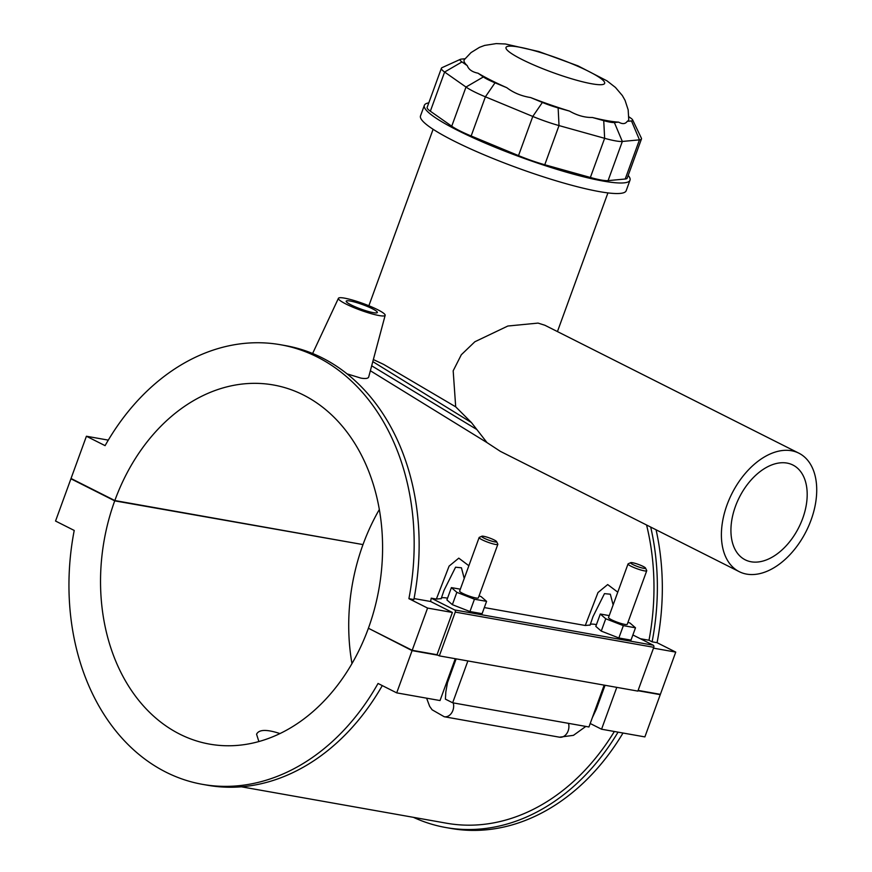 <?xml version="1.0" encoding="UTF-8"?>
<svg xmlns="http://www.w3.org/2000/svg" width="872" height="872" viewBox="0 0 872 872"><rect width="100%" height="100%" fill="white"/><g stroke="black" fill="none" stroke-linecap="round" stroke-linejoin="round"><path stroke-width="1.31" d="M739.227 571.661L500.343 451.347L487.023 442.616L471.436 422.571L455.696 406.832L453.178 370.807L461.321 354.74L474.858 341.759L507.864 326.019L538.057 323.098L544.88 325.256L798.894 453.189A66.327 41.638 116.7 0 0 791.504 450.748A66.327 41.638 116.7 0 0 729.264 499.264A66.327 41.638 116.7 0 0 739.227 571.661A66.327 41.638 116.7 0 0 806.251 531.157A66.327 41.638 116.7 0 0 798.894 453.189M802.709 518.393A53.061 33.31 116.7 0 0 792.921 465.038A53.061 33.31 116.7 0 0 739.303 497.443A53.061 33.31 116.7 0 0 745.189 559.813A53.061 33.31 116.7 0 0 802.709 518.393M628.832 116.761L630.772 118.123A21.887 3.15 -160 0 1 632.625 119.889A21.887 3.15 -160 0 1 631.492 120.936L627.219 121.339A87.549 12.59 20 0 0 628.745 119.453L628.167 109.839L625.071 100.378L622.368 95.582L615.458 87.451L606.977 80.834L578.016 65.88L538.754 51.524L505.411 43.982L496.201 43.6L484.625 45.42L479.48 47.35L471.022 52.593L464.362 59.623A87.549 12.59 20 0 0 467.305 65.683C468.635 69.498 472.21 72.005 478.03 73.204A87.549 12.59 20 0 0 506.817 87.701C513.499 92.792 521.412 96.073 530.568 97.544A87.549 12.59 20 0 0 569.503 111.093C577.242 115.507 584.861 117.633 592.371 117.48A87.549 12.59 20 0 0 618.64 122.135C622.532 124.315 625.388 124.053 627.219 121.339M467.305 65.683L461.975 61.934A21.887 3.15 -160 0 1 460.427 59.307L442.028 67.656A36.482 5.243 20 0 0 441.406 68.234A36.482 5.243 20 0 0 444.611 72.038L465.997 87.047A36.482 5.243 20 0 0 485.399 96.814L532.781 116.445A36.482 5.243 20 0 0 559.017 125.579L604.634 138.31A36.482 5.243 20 0 0 622.336 141.46L639.47 139.847A36.482 5.243 20 0 0 641.465 138.953A36.482 5.243 20 0 0 641.356 138.103L632.625 119.889M618.64 122.135L614.368 122.538A21.887 3.15 -160 0 1 603.74 120.652L592.371 117.48M569.503 111.093L558.135 107.91A21.887 3.15 -160 0 1 542.384 102.438L530.568 97.544M506.817 87.701L495.013 82.818A21.887 3.15 -160 0 1 483.361 76.943L478.03 73.204M460.427 59.307A21.887 3.15 -160 0 1 461.255 59.122L464.994 58.773M641.465 138.953L627.208 178.117A36.482 5.243 -160 0 1 625.213 179.011L608.089 180.624A36.482 5.243 -160 0 1 590.377 177.474L544.771 164.743A36.482 5.243 -160 0 1 518.524 155.608L471.153 135.978A36.482 5.243 -160 0 1 451.74 126.211L430.354 111.202A36.482 5.243 -160 0 1 427.149 107.398L441.406 68.234M428.806 102.852A109.436 15.74 20 0 0 424.348 105.338A109.436 15.74 20 0 0 457.778 130.44A109.436 15.74 20 0 0 566.277 172.133A109.436 15.74 20 0 0 630.009 180.188A109.436 15.74 20 0 0 628.189 175.425M455.696 406.832L383.691 364.431L373.358 359.558M424.348 105.338L420.511 115.878A109.436 15.74 20 0 0 453.941 140.992A109.436 15.74 20 0 0 562.44 182.673A109.436 15.74 20 0 0 626.172 190.739L630.009 180.188M371.69 365.804L476.33 429.209M471.436 422.56L372.802 361.618M315.784 800.006L338.805 804.093M258.875 741.56L256.575 734.224C258.886 729.406 266.69 729.188 279.988 733.581M487.023 442.616L370.36 370.753M650.697 527.07A223.243 170.759 100.1 0 1 652.114 641.825L657.074 642.697A223.243 170.759 -79.9 0 0 656.071 529.773M652.114 641.825L648.997 640.255A218.861 167.413 -79.9 0 0 646.566 524.988M618.041 732.142A223.243 170.759 100.1 0 1 445.756 827.517L450.726 828.4A223.243 170.759 -79.9 0 0 623 733.025M445.756 827.517A223.243 170.759 100.1 0 1 413.393 817.326M338.685 804.071L446.529 823.212A218.861 167.413 -79.9 0 0 614.357 731.488M640.331 638.718L648.997 640.255M657.074 642.697L675.746 652.103L653.488 648.158M368.289 628.559A182.39 139.509 100.1 0 1 209.694 744.132A182.39 139.509 100.1 0 1 114.723 500.855L70.926 478.793L55.546 521.042L74.218 530.448A223.243 170.759 -79.9 0 0 202.555 784.364A223.243 170.759 -79.9 0 0 378.045 683.463L396.706 692.869L412.085 650.621L369.412 628.756M280.566 344.745L285.536 345.628A223.243 170.759 100.1 0 1 413.873 599.544L408.903 598.661A223.243 170.759 -79.9 0 0 280.566 344.745A223.243 170.759 -79.9 0 0 105.087 445.647L86.415 436.24L71.035 478.488L114.832 500.55L363.003 544.586A182.39 139.509 -79.9 0 1 379.32 509.542M382.285 685.599A223.243 170.759 100.1 0 1 207.514 785.236L202.555 784.364M108.291 440.12L86.415 436.24M414.058 598.563L430.615 601.495A218.861 167.413 -79.9 0 0 431.226 598.159L436.371 599.075L441.112 598.628M468.863 565.743L458.781 558.145L449.102 566.102L436.371 599.075M484.331 607.577L585.276 625.497L590.006 625.05M617.768 592.164L607.686 584.567L597.996 592.524L585.276 625.497M385.162 315.304A24.874 3.575 20 0 0 370.665 306.486A24.874 3.575 20 0 0 344.495 298.137A24.874 3.575 20 0 0 338.434 298.289A24.874 3.575 20 0 0 352.615 307.075A24.874 3.575 20 0 0 379.069 315.544A24.874 3.575 20 0 0 385.162 315.304L368.703 376.966C368.169 378.503 365.597 378.884 360.986 378.132L346.958 373.826M659.254 694.156L660.257 694.657L644.877 736.905L601.56 729.221L590.202 723.498M455.271 658.709L440.033 700.554L396.706 692.869M109.305 438.431L110.439 436.589M454.672 609.964A1.657 1.264 100.1 0 1 455.26 612.09L653.793 647.318A1.657 1.264 -79.9 0 0 653.204 645.193L454.672 609.964L431.226 598.159M632.876 634.958L653.204 645.193M590.279 624.439A24.874 3.575 -160 0 1 596.448 624.603M613.125 604.906L610.335 594.214L604.47 593.636L592.982 616.657L590.017 625.246M441.374 598.018A24.874 3.575 -160 0 1 447.543 598.17M464.231 578.485L461.43 567.792L455.566 567.214L444.077 590.224L441.112 598.813M460.329 589.189L451.391 587.608L446.9 599.936L452.361 604.667L469.954 611.544L482.096 613.703L486.587 601.364L481.137 596.644L479.088 595.838M609.234 615.61L600.296 614.03L595.805 626.369L601.255 631.088L618.858 637.977L631.001 640.124L635.492 627.796L630.031 623.066L627.982 622.27M653.793 647.318L637.857 691.104L439.325 655.875L455.26 612.09M114.832 500.55A182.39 139.509 100.1 0 1 273.427 384.977A182.39 139.509 100.1 0 1 368.398 628.254L412.194 650.305L437.014 654.719L452.394 612.471L430.615 601.495M437.014 654.719L439.325 655.875M452.394 612.471L427.574 608.067L408.903 598.661M412.194 650.305L427.574 608.067M452.361 604.667L456.852 592.328L474.444 599.217L486.587 601.364M451.391 587.608L456.852 592.328M469.954 611.544L474.444 599.217M618.858 637.977L623.349 625.638L635.492 627.796M601.255 631.088L605.746 618.76L623.349 625.638M373.303 312.645A16.579 2.387 -160 0 1 355.765 307.042A16.579 2.387 -160 0 1 346.206 301.167A16.579 2.387 -160 0 1 362.599 304.601A16.579 2.387 -160 0 1 377.358 312.514A16.579 2.387 -160 0 1 373.303 312.645M70.926 478.793L72.049 478.99M481.813 536.236L479.306 537.37A9.952 1.428 20 0 0 479.131 537.534L459.642 591.085A9.952 1.428 20 0 0 465.376 594.606A9.952 1.428 20 0 0 475.905 597.974A9.952 1.428 20 0 0 478.336 597.887L497.836 544.335A9.952 1.428 20 0 0 497.803 544.106L496.615 541.621A7.957 1.145 -160 0 1 494.686 541.872A7.957 1.145 -160 0 1 485.769 538.961A7.957 1.145 -160 0 1 481.813 536.236A7.957 1.145 -160 0 1 489.552 538.002A7.957 1.145 -160 0 1 496.615 541.621M600.296 614.03L605.746 618.76M630.718 562.658L628.211 563.792A9.952 1.428 20 0 0 628.036 563.955L608.547 617.507A9.952 1.428 20 0 0 614.28 621.028A9.952 1.428 20 0 0 624.81 624.396A9.952 1.428 20 0 0 627.241 624.308L646.73 570.757A9.952 1.428 20 0 0 646.708 570.528L645.509 568.043A7.957 1.145 -160 0 1 643.591 568.293A7.957 1.145 -160 0 1 634.674 565.394A7.957 1.145 -160 0 1 630.718 562.658A7.957 1.145 -160 0 1 638.446 564.435A7.957 1.145 -160 0 1 645.509 568.043M628.036 563.955A9.952 1.428 20 0 0 633.77 567.476A9.952 1.428 20 0 0 644.299 570.844A9.952 1.428 20 0 0 646.73 570.757M479.131 537.534A9.952 1.428 20 0 0 484.876 541.054A9.952 1.428 20 0 0 495.394 544.411A9.952 1.428 20 0 0 497.836 544.335M445.832 691.888L445.396 699.137L452.655 702.788L467.883 660.943M616.787 687.365L601.56 729.221M452.655 702.788L588.938 726.976L604.165 685.13M660.257 694.657L637.999 690.711M438.027 655.221L412.085 650.621M361.88 544.39L114.723 500.855M362.894 544.891A182.39 139.509 -79.9 0 0 351.972 663.603M638.119 690.406L660.366 694.352L675.746 652.103M631.492 120.936L639.47 139.847L625.213 179.011M614.368 122.538L622.336 141.46L608.089 180.624M603.74 120.652L604.634 138.31L590.377 177.474M558.135 107.91L559.017 125.579L544.771 164.743M542.384 102.438L532.781 116.445L518.524 155.608M495.013 82.818L485.399 96.814L471.153 135.978M483.361 76.943L465.997 87.047L451.74 126.211M461.975 61.934L444.611 72.038L430.354 111.202M531.626 64.027A52.473 7.543 -160 0 1 515.156 46.478A52.473 7.543 -160 0 1 588.611 71.33A52.473 7.543 -160 0 1 595.511 84.366A52.473 7.543 -160 0 1 531.626 64.027M568.5 723.357A9.952 7.608 100.1 0 1 566.931 733.319A9.952 7.608 100.1 0 1 559.486 737.189L573.438 735.347L585.821 726.431M595.347 709.372A9.952 1.428 20 0 0 596.372 709.121L605.048 685.283M456.143 658.861L447.478 682.689A9.952 1.428 -160 0 1 446.442 682.939M453.255 702.897A9.952 7.608 100.1 0 1 451.674 712.86A9.952 7.608 100.1 0 1 444.23 716.74L559.486 737.189M557.437 331.589L607.915 192.908M368.878 305.734L433.101 129.285M316.122 800.071L241.413 786.806M338.434 298.289L312.612 353.509M592.295 717.743L596.372 709.121M447.478 682.689L445.843 691.888M426.604 698.167L429.667 706.353L432.098 709.786L444.23 716.74"/></g></svg>
